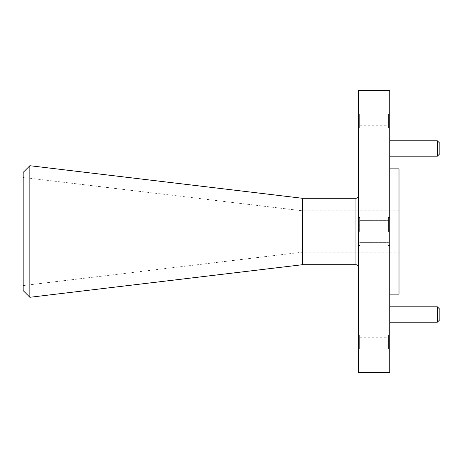 <?xml version="1.0" encoding="UTF-8"?>
<svg xmlns="http://www.w3.org/2000/svg" width="463" height="463" viewBox="0 0 463 463"><rect width="100%" height="100%" fill="white"/><g stroke="black" fill="none" stroke-linecap="round" stroke-linejoin="round"><path stroke-width="0.35" stroke-dasharray="2.31 1.74" d="M358.414 372.449L358.414 90.551M23.15 172.427L23.15 290.573M302.536 198.297L302.536 264.703M29.863 297.287L29.863 165.713M359.67 231.5L359.67 217.465L359.67 231.5M358.414 114.106L358.414 128.141L358.414 114.106M359.67 114.106L359.67 128.141L359.67 114.106M358.414 348.894L358.414 334.859L358.414 348.894M359.67 348.894L359.67 334.859L359.67 348.894M399.008 294.144L399.008 168.856M439.85 319.707L439.85 309.307M437.344 306.807L437.344 322.213M439.85 153.693L439.85 143.293M437.344 140.787L437.344 156.193M389.736 148.49L389.736 156.888L389.736 148.49M389.736 314.51L389.736 306.112L389.736 314.51M389.736 348.894L389.736 334.859L389.736 348.894M388.48 348.894L388.48 334.859L388.48 348.894M389.736 114.106L389.736 128.141L389.736 114.106M388.48 114.106L388.48 128.141L388.48 114.106M389.736 372.449L389.736 90.551M388.48 231.5L388.48 217.465L388.48 231.5M358.414 314.51L358.414 306.112L358.414 314.51M358.414 148.49L358.414 156.888L358.414 148.49M389.736 231.5L389.736 168.856L389.736 231.5M399.008 231.5L399.008 252.173L399.008 231.5M355.908 198.297L355.908 264.703M399.008 210.827L302.536 210.827L23.15 177.439M359.67 217.465L358.414 217.465L359.67 217.465M359.67 100.077L358.414 100.077M359.67 334.859L358.414 334.859M388.48 334.859L389.736 334.859M388.48 100.077L389.736 100.077M388.48 217.465L389.736 217.465L388.48 217.465M358.414 306.112L389.736 306.112M358.414 140.098L389.736 140.098M359.67 337.741L388.48 337.741M359.67 102.96L388.48 102.96M359.67 220.347L388.48 220.347L359.67 220.347M359.67 242.653L388.48 242.653L359.67 242.653M359.67 125.259L388.48 125.259M359.67 360.04L388.48 360.04M358.414 156.888L389.736 156.888M358.414 322.902L389.736 322.902M388.48 245.535L389.736 245.535L388.48 245.535M388.48 128.141L389.736 128.141M388.48 362.923L389.736 362.923M23.15 285.561L302.536 252.173L399.008 252.173M359.67 362.923L358.414 362.923M359.67 128.141L358.414 128.141M359.67 245.535L358.414 245.535L359.67 245.535"/><path stroke-width="0.69" d="M23.15 290.573L23.15 172.427L29.863 165.713L29.863 297.287L23.15 290.573M29.863 297.287L302.536 264.703L302.536 198.297L355.908 198.297C357.419 198.164 358.252 197.331 358.414 195.791M437.344 306.807L439.85 309.307L439.85 319.707L437.344 322.213L437.344 306.807L389.736 306.807M437.344 140.787L439.85 143.293L439.85 153.693L437.344 156.193L437.344 140.787L389.736 140.787M389.736 168.856L399.008 168.856L399.008 294.144L389.736 294.144M358.414 231.5L358.414 372.449L389.736 372.449L389.736 90.551L358.414 90.551L358.414 231.5M302.536 264.703L355.908 264.703L355.908 198.297M437.344 156.193L389.736 156.193M437.344 322.213L389.736 322.213M302.536 198.297L29.863 165.713M355.908 264.703C357.419 264.836 358.252 265.669 358.414 267.209"/></g></svg>
